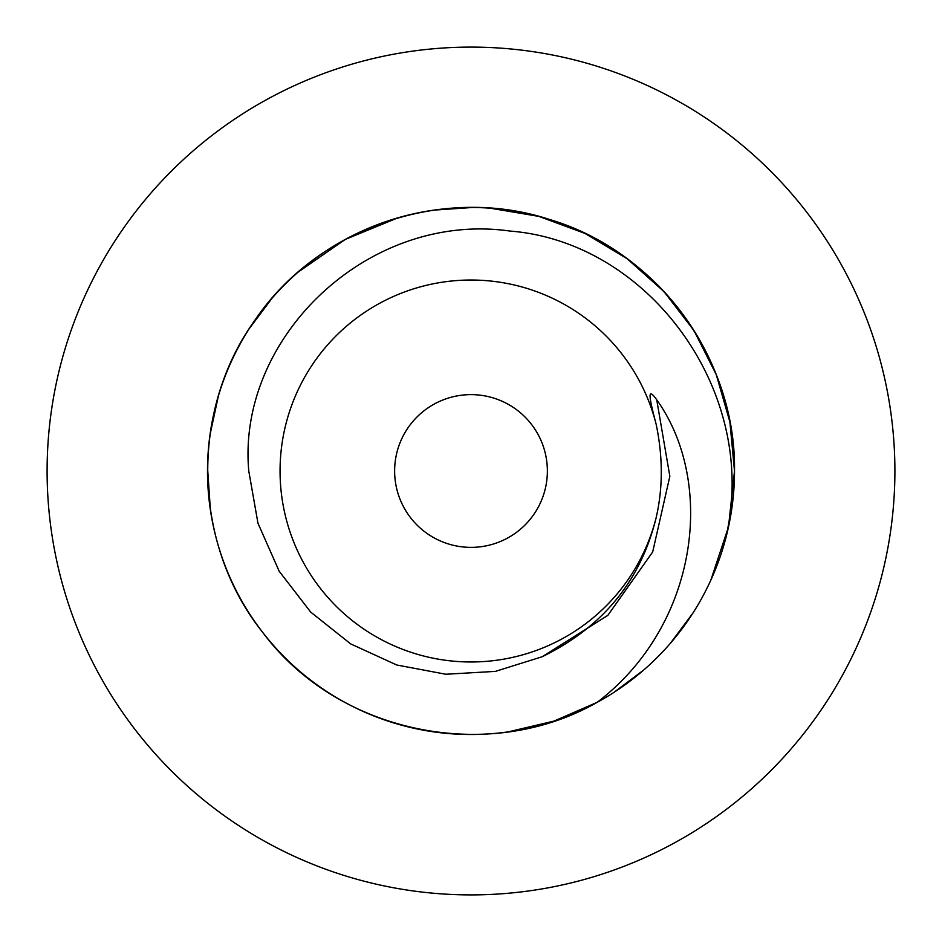 <?xml version="1.0" encoding="UTF-8"?>
<svg xmlns="http://www.w3.org/2000/svg" width="942" height="942" viewBox="0 0 942 942"><rect width="100%" height="100%" fill="white"/><g stroke="black" fill="none" stroke-linecap="round" stroke-linejoin="round"><path stroke-width="1.41" d="M656.197 517.523A190.943 190.943 0 0 1 280.057 471A190.943 190.943 0 0 1 656.197 424.477C649.026 396.971 646.895 386.008 656.727 399.797L669.844 476.287L652.676 551.977L607.861 615.338L542.203 656.727C602.774 627.148 640.772 580.743 656.197 517.523C662.968 487.932 662.968 456.917 656.197 424.477M394.627 471A76.373 76.373 0 0 0 471 547.373A76.373 76.373 0 0 0 547.373 471A76.373 76.373 0 0 0 471 394.627A76.373 76.373 0 0 0 394.627 471M490.217 208.194L538.824 216.377L584.97 233.416L627.172 258.756L664.016 291.62L694.019 330.642L716.261 374.645L729.897 421.957L734.501 471C736.208 358.631 657.386 251.408 549.622 219.498C442.881 184.349 317.018 227.587 254.422 320.904C189.012 412.302 192.733 545.324 263.112 632.918C338.213 733.382 488.333 764.551 597.216 702.308C698.422 625.241 715.979 482.787 656.727 399.797M495.692 208.653A263.501 263.501 0 0 0 207.499 471A263.501 263.501 0 0 0 723.809 545.312A263.501 263.501 0 0 0 509.116 210.266M542.203 656.727L495.374 671.387L445.849 674.248L396.735 664.993L350.707 643.916L310.695 612.076L279.197 571.264L257.967 523.234L248.77 471C236.76 337.813 367.992 210.937 509.975 231.061C652.264 242.129 764.115 398.843 723.809 545.312M210.407 510.105L207.523 467.432M209.948 435.11L218.32 396.252M229.801 364.907L232.474 359.008M249.159 328.805L272.12 298.131M298.155 272.097L345.314 239.409L397.712 217.896M433.968 210.113L472.319 207.499M734.501 471L728.484 526.967L710.774 580.296M692.794 613.266L670.386 643.28M643.845 669.903L613.89 692.405M597.24 702.296L554.014 721.089L508.15 731.875M473.555 734.489L459.908 734.277M894.9 471A423.9 423.9 0 0 0 471 47.1A423.9 423.9 0 0 0 47.1 471A423.9 423.9 0 0 0 471 894.9A423.9 423.9 0 0 0 894.9 471"/></g></svg>
